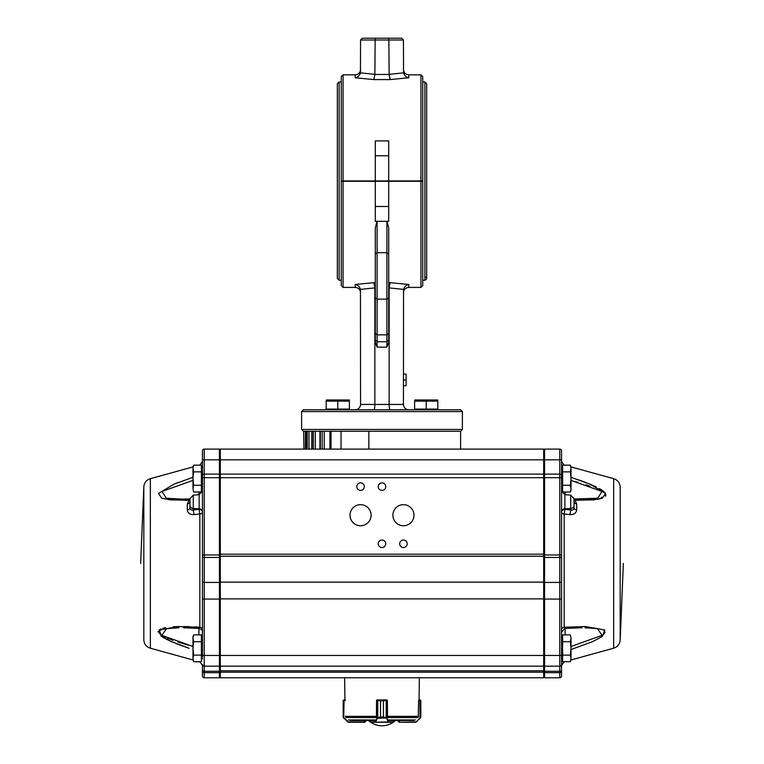 <?xml version="1.0" encoding="UTF-8"?>
<svg xmlns="http://www.w3.org/2000/svg" width="764" height="764" viewBox="0 0 764 764"><rect width="100%" height="100%" fill="white"/><g stroke="black" fill="none" stroke-linecap="round" stroke-linejoin="round"><path stroke-width="1.15" d="M403.44 374.102L406.114 374.102L406.114 385.763L403.44 385.763M355.203 409.8C358.45 409.475 360.236 407.689 360.56 404.442L403.44 404.442C403.764 407.689 405.55 409.475 408.797 409.8M373.882 409.8C374.475 409.475 374.799 407.689 374.857 404.442L374.857 287.885A1.891 1.891 0 0 0 374.847 287.78L373.882 282.661L355.203 284.485C357.753 284.905 359.5 286.548 360.446 289.394L360.56 404.442M390.118 409.8C389.525 409.475 389.201 407.689 389.143 404.442L389.143 287.885A1.891 1.891 0 0 1 389.153 287.78L390.118 282.661L388.704 282.661M219.43 475.007L220.318 474.11L220.318 666.17L543.681 666.17L543.681 474.11L220.318 474.11L220.318 449.098L341.04 449.098L341.04 431.24L303.394 431.24L301.608 429.454L462.392 429.454L462.392 411.586L301.608 411.586L303.394 409.8L460.606 409.8L462.392 411.586M331.022 449.098L331.022 431.24L460.606 431.24L368.85 431.24L368.85 449.098L543.681 449.098L543.681 474.11L544.57 475.007M388.704 339.961L388.704 342.387L386.909 347.114L377.091 347.114L375.296 342.387L375.296 254.231L377.091 252.683L377.091 341.747L386.909 341.747L388.704 339.961L388.704 227.882L386.985 221.321M375.296 339.961L377.091 341.747L377.091 347.114M422.731 181.297L422.731 285.631L420.945 287.417L420.945 181.297L422.731 181.297L343.055 181.297L343.055 287.417L355.203 287.417L355.203 284.485M341.269 181.297L343.055 181.297L341.269 181.297L341.269 285.631L343.055 287.417M403.44 404.442L403.554 289.394C404.5 286.548 406.247 284.905 408.797 284.485L390.118 282.661M386.909 347.114L386.909 252.683L377.091 252.683L377.091 221.312L375.296 221.321L375.296 181.297M388.704 254.231L386.909 252.683L386.909 221.312L388.704 221.321L388.704 181.297M375.296 206.49L388.704 206.49M375.296 254.231L375.296 227.882L377.015 221.321M386.918 221.321L377.082 221.321M406.114 379.966L403.44 379.966M360.56 39.986L362.346 38.2L401.654 38.2L403.44 39.986L360.56 39.986L360.446 72.857C359.5 75.703 357.753 77.336 355.203 77.756L373.882 79.59L374.847 74.471A1.891 1.891 0 0 0 374.857 74.366L360.446 72.857M388.819 38.2L389.143 74.366A1.891 1.891 0 0 0 389.153 74.471L390.118 79.59L408.797 77.756C406.247 77.336 404.5 75.703 403.554 72.857L403.44 39.986M375.181 38.2L374.857 74.366M422.731 180.944L420.945 180.944L422.731 180.944L422.731 76.61L420.945 74.824L420.945 180.944L343.055 180.944L343.055 74.824L341.269 76.61L341.269 180.944L343.055 180.944L341.269 180.944M388.704 155.751L388.704 140.929L375.296 140.929L375.296 155.751L388.704 155.751L388.704 180.944M375.296 180.944L375.296 155.751M341.269 280.273L339.12 280.273L337.335 278.488L337.335 83.754L339.12 81.968L341.269 81.968M422.731 280.273L424.879 280.273L424.879 81.968L426.665 83.754L426.665 278.488M424.879 276.702C427.181 277.895 427.181 279.08 424.879 280.273M462.392 429.454L460.606 431.24L460.606 449.098L341.04 449.098M329.914 449.098L329.914 431.24M322.16 449.098L322.16 431.24L320.326 431.24L320.326 449.098M313.364 449.098L313.364 431.24L312.008 431.24L312.008 449.098M307.214 449.098L307.214 431.24L306.374 431.24L306.374 449.098M303.929 449.098L303.633 431.24M337.783 401.148L331.977 400.107L337.783 401.148L349.396 401.148L349.396 409.084L326.171 409.084L326.171 409.8L326.171 401.148L337.783 401.148L337.783 409.084M349.167 399.973L326.409 399.973L326.171 401.148M349.396 400.107L349.396 401.148L343.59 400.107L349.396 401.148M426.216 401.148L420.41 400.107L426.216 401.148L437.829 401.148L437.829 409.084L414.604 409.084L414.604 401.148L426.216 401.148L426.216 409.084M437.591 399.973L414.833 399.973L414.604 401.148M437.829 400.107L437.829 401.148L432.023 400.107L437.829 401.148M399.419 722.266L415.482 722.266L399.219 722.266L398.321 721.369L399.476 721.904L399.476 720.481M416.485 721.951L415.454 722.266L416.743 721.741L420.83 716.899L420.83 700.827L418.605 700.292L418.233 717.043M418.691 700.292L419.923 699.929L419.083 699.929L419.341 677.783M419.942 699.929L420.486 700.13L419.942 699.929M420.83 700.827L420.83 716.899M420.83 717.043L420.257 717.912M420.324 700.015L420.572 717.816M420.315 718.17L416.571 721.483L419.99 718.074L419.885 699.929M415.454 722.266L416.571 721.483M393.307 720.481L392.954 722.266L371.065 722.266L370.75 720.481L370.712 721.904L375.63 721.904L377.11 717.912L380.51 716.899L377.11 717.912M387.501 717.043L387.386 700.292L383.423 700.827L386.603 699.929L377.33 699.929L380.52 700.827L376.556 700.292L376.442 717.043M386.164 700.13L386.202 717.635L386.966 718.074L383.413 716.899L386.164 717.816M386.937 700.292L386.966 718.074L388.322 721.904L393.269 721.904L371.094 722.266M386.622 699.929L387.358 700.149M376.642 700.053L377.311 699.929L377.311 718.322L375.936 721.483M386.832 717.912L377.311 718.322M388.017 721.483L386.622 718.322M377.769 700.13L377.769 717.816M345.395 700.292L343.17 700.827L343.17 716.899L343.685 718.17L343.17 716.899L348.441 721.904L364.781 721.904L365.679 721.369L364.734 722.266M345.767 717.043L345.395 716.164M364.781 721.904L348.518 722.266L364.629 722.266L364.523 720.481M344.115 699.929L345.299 699.929L343.494 700.13L344.115 699.929L343.685 718.17L348.518 722.266L347.515 721.951M343.17 700.827L343.17 716.899M343.17 717.043L343.179 700.693M343.743 717.912L347.429 721.483M349.95 720.481L375.21 720.481M388.79 720.481L414.05 720.481M399.505 720.481L398.35 720.481L398.321 721.369L398.321 720.481M189.119 648.292L171.165 641.521L161.662 636.488L159.179 629.994L178.251 626.556L199.834 627.234L199.834 513.971L199.127 509.378A3.572 2.865 180 0 1 202.45 512.243A3.572 1.795 0 0 1 199.834 513.971L193.97 514.592C189.997 514.755 187.772 513.179 187.323 509.855A3.572 2.015 180 0 0 189.95 507.907L189.95 499.446M187.323 509.855L187.323 503.915L188.985 500.248L170.143 499.837L161.643 498.166L158.501 493.429L174.125 484.099L192.986 477.309M177.745 482.667L173.772 484.242M185.203 500.344L186.788 500.315M199.7 627.225L195.116 626.919M189.109 626.633L188.469 626.614M187.782 626.595L186.951 626.566M185.633 626.537L183.732 626.518M180.037 626.518L178.795 626.547M178.747 626.547L173.189 626.786M165.607 627.683L164.728 627.855M164.661 627.874L162.789 628.342M161.223 628.877L159.752 629.603M158.186 631.245L158.052 631.99M160.822 635.868L164.661 638.341M165.607 638.857L173.189 642.39M175.901 643.498L176.933 643.899M177.515 644.128L178.795 644.625M179.721 644.969L183.799 646.459M185.681 647.118L186.96 647.557M187.772 647.843L188.469 648.073M202.45 657.221L202.45 450.884A1.786 1.786 0 0 1 204.236 449.098L219.43 449.098L219.43 474.11L204.236 474.11A1.786 1.786 0 0 0 202.45 475.896M201.381 641.712L193.636 641.712L192.986 638.303L193.636 634.894L201.381 634.894L201.381 661.71L193.636 661.71L199.834 661.872L202.45 665.31L202.45 671.737L202.45 664.374A1.786 1.786 0 0 0 204.236 666.17L219.43 666.17L219.43 474.11M202.45 450.884A1.786 1.786 0 0 1 204.236 449.098L204.236 677.783A1.786 1.786 0 0 1 202.45 675.987L202.45 671.737A1.786 0.936 180 0 0 204.236 672.673L219.43 672.673L219.43 666.17M564.166 465.171L561.55 461.571L561.55 477.691L561.55 450.884A1.786 1.786 0 0 0 559.764 449.098L559.764 474.11L544.57 474.11L544.57 459.823L202.45 459.823L202.45 468.332L201.381 467.262M199.834 465.171L202.45 461.571L202.45 477.691L544.57 477.691L544.57 474.11M219.43 554.97L202.45 554.97L202.45 599.071L219.43 599.071M204.236 449.098L219.43 449.098M204.236 677.783L219.43 677.783L219.43 672.673M188.269 645.169L187.61 644.978M186.97 644.797L177.907 641.999M173.046 640.337L167.364 638.121M165.616 637.338L164.69 636.899M163.515 636.297L162.608 635.791M160.87 634.655L159.886 633.805M159.275 633.022L158.998 632.095M159.265 631.265L159.915 630.615M160.898 630.052L161.414 629.832M163.477 629.202L164.68 628.944M165.654 628.762L166.17 628.676M173.075 627.989L175.071 627.884M176.026 627.855L176.608 627.836M178.996 627.779L166.581 628.619L161.853 635.342L192.986 646.497M192.986 480.375L161.997 491.453L166.304 498.224L181.899 499.121L168.873 498.558M181.994 499.121L189.663 498.987M183.198 627.76L199.146 628.457C201.935 629.679 203.033 630.863 202.45 632.019M187.323 503.915A3.572 2.235 180 0 0 189.95 501.757L189.95 507.907C190.207 509.693 191.315 510.381 193.273 509.989L193.97 514.592M202.45 629.469A3.572 2.311 180 0 0 199.834 627.234A3.572 2.311 180 0 1 202.45 629.469M198.879 628.333L199.834 627.234M189.95 499.923L188.985 500.248A3.572 1.127 87.7 0 1 189.797 498.959L189.95 498.959M189.94 498.978A3.572 1.127 87.7 0 0 189.797 498.959L182.204 499.121M204.236 666.17A1.786 1.786 0 0 1 202.45 664.374A1.786 1.786 0 0 0 204.236 666.17A1.786 1.786 0 0 1 202.45 664.374M562.619 485.283L562.619 465.171L570.364 465.171L571.014 468.523L570.364 471.875L571.014 478.579L570.364 485.283L571.014 488.635L570.364 491.987L571.014 488.635L571.014 490.192L570.364 491.987L562.619 491.987L562.619 485.283L570.364 485.283M562.619 471.875L570.364 471.875M570.364 465.171L571.014 466.966L571.014 488.635M564.166 661.71L570.364 661.71L562.619 661.71L562.619 655.12L570.364 655.12L571.014 658.415L570.364 661.71L571.014 659.915L571.014 648.416L570.364 655.12M570.364 641.712L571.014 648.416L571.014 638.303L570.364 641.712L562.619 641.712L562.619 634.894L570.364 634.894L571.014 638.303L570.364 634.894M562.619 655.12L562.619 641.712M201.381 471.875L201.381 485.283L193.636 485.283L192.986 478.579L193.636 471.875L201.381 471.875L201.381 465.171L193.636 465.171L192.986 468.523L193.636 465.171L193.015 466.89L150.346 478.675L150.346 648.206C146.526 646.946 144.348 644.31 143.823 640.318L143.823 486.563L140.643 563.44M193.636 471.875L192.986 468.523L192.986 488.635L193.636 485.283M192.986 488.635L193.636 491.987L192.986 488.635L193.636 491.987L201.381 491.987L201.381 485.283M193.636 634.894L192.986 636.689L192.986 648.416L193.636 641.712M193.636 655.12L192.986 648.416L192.986 658.415L193.636 655.12L201.381 655.12M193.636 661.71L192.986 658.415L193.636 661.71M356.807 486.62A3.753 3.753 0 0 0 362.442 489.867A3.753 3.753 0 0 0 362.442 483.373A3.753 3.753 0 0 0 356.807 486.62M378.247 486.62A3.753 3.753 0 0 0 383.872 489.867A3.753 3.753 0 0 0 383.872 483.373A3.753 3.753 0 0 0 378.247 486.62M378.247 543.787A3.753 3.753 0 0 0 383.872 547.034A3.753 3.753 0 0 0 383.872 540.54A3.753 3.753 0 0 0 378.247 543.787M399.687 543.787A3.753 3.753 0 0 0 405.312 547.034A3.753 3.753 0 0 0 405.312 540.54A3.753 3.753 0 0 0 399.687 543.787M350.017 515.203A10.543 10.543 0 0 0 365.832 524.333A10.543 10.543 0 0 0 365.832 506.074A10.543 10.543 0 0 0 350.017 515.203M392.897 515.203A10.543 10.543 0 0 0 408.711 524.333A10.543 10.543 0 0 0 408.711 506.074A10.543 10.543 0 0 0 392.897 515.203M219.43 665.272L220.318 666.17L220.318 677.783L543.681 677.783L543.681 666.17L544.57 665.272M220.318 449.098L219.43 449.996M220.318 677.783L219.43 676.885L220.318 677.783M544.57 449.996L543.681 449.098M544.57 676.885L543.681 677.783L544.57 676.885M571.014 649.572L592.835 641.521L602.338 636.488L604.821 629.994L585.749 626.556L564.166 627.234L564.166 513.971A3.572 1.795 180 0 1 561.55 512.243A3.572 2.865 0 0 1 564.873 509.378L564.166 513.971L570.03 514.592L570.727 509.989C572.685 510.381 573.793 509.693 574.05 507.907L574.05 498.682L574.05 507.907A3.572 2.015 -0 0 0 576.677 509.855C576.228 513.179 574.012 514.755 570.03 514.592M571.014 477.309L589.875 484.099L605.499 493.429L602.357 498.166L593.857 499.837L575.015 500.248L597.677 499.331M597.945 499.284L602.576 498.08M605.441 496.275L605.947 494.843M605.346 493.191L604.954 492.665M604.859 492.56L602.529 490.526M601.679 489.944L599.205 488.463M596.197 486.907L590.247 484.252M586.265 482.667L578.338 479.773M576.677 509.855L576.677 503.915L575.015 500.248L574.05 499.923M562.619 659.619L561.55 658.549L561.55 665.31L561.55 554.97L561.55 599.071L544.57 599.071L544.57 477.691L559.764 477.691L559.764 554.97L544.57 554.97M561.55 450.884A1.786 1.786 0 0 0 559.764 449.098L544.57 449.098L544.57 459.823L561.55 459.823L561.55 468.332L562.619 467.262M544.57 557.462L559.764 557.462L559.764 554.97L561.55 554.97L561.55 477.691L559.764 477.691L559.764 474.11A1.786 1.786 0 0 1 561.55 475.896A1.786 1.786 0 0 0 559.764 474.11M561.55 556.631A1.786 0.831 -0 0 1 559.764 557.462L559.764 677.783A1.786 1.786 0 0 0 561.55 675.987L561.55 664.374A1.786 1.786 0 0 1 559.764 666.17L544.57 666.17L544.57 599.071M564.166 661.872L561.55 665.31L561.55 671.737A1.786 0.936 0 0 1 559.764 672.673L544.57 672.673L544.57 666.17M559.764 449.098L544.57 449.098M559.764 677.783L544.57 677.783L544.57 672.673M571.014 646.497L602.147 635.333L597.419 628.619L584.995 627.779M587.392 627.836L587.984 627.855M588.92 627.884L590.944 627.989M604.095 630.625L604.725 631.255M605.002 632.095L604.716 633.031M604.133 633.786L603.14 634.645M575.435 481.626L577.899 482.342M585.845 484.796L590.056 486.229M598.699 489.686L599.215 489.934M599.75 490.201L600.303 490.478M601.249 491.004L601.851 491.357M604.926 494.318L604.983 495.005M601.898 497.288L601.316 497.469M583.304 499.121L582.712 499.121M574.337 498.987L597.696 498.224L602.003 491.453L571.014 480.375M581.977 627.76L580.802 627.76M561.55 629.469A3.572 2.311 0 0 1 564.166 627.234L565.121 628.333M582.101 627.76L564.882 628.457M576.677 503.915A3.572 2.235 -0 0 1 574.05 501.757M574.06 498.978A3.572 1.127 92.3 0 1 574.203 498.959L574.203 498.959A3.572 1.127 92.3 0 1 575.015 500.248M375.296 333.505L377.091 334.861L386.909 334.861L388.704 333.505M375.296 297.788L377.091 299.144L386.909 299.144L388.704 297.788M408.797 284.485L408.797 287.417C405.541 287.741 403.755 289.527 403.44 292.784M389.143 287.885L403.554 289.394M360.446 289.394L374.857 287.885M375.296 282.661L373.882 282.661M403.44 69.467C403.755 72.723 405.541 74.509 408.797 74.824L408.797 77.756M355.203 77.756L355.203 74.824C358.459 74.509 360.245 72.723 360.56 69.467M389.153 74.471L374.847 74.471M390.118 79.59L373.882 79.59M403.554 72.857L389.143 74.366M339.12 280.273L339.12 81.968M324.251 449.098L324.251 431.24M315.322 449.098L315.322 431.24M308.962 449.098L308.962 431.24M305.399 449.098L305.399 431.24M399.371 722.266L415.559 721.904M398.321 721.369L399.219 721.904M393.269 721.904L393.269 720.481M383.423 716.899L383.413 700.827L383.423 716.899L380.52 716.899L380.51 700.827L380.51 716.899M383.423 700.827L380.51 700.827M365.679 721.369L365.679 720.481L364.781 722.266M388.36 719.955L415.425 719.955M348.575 719.955L375.64 719.955M346.016 717.597L376.642 717.597M387.358 717.597L417.984 717.597M387.396 716.355L418.51 716.355M345.49 716.355L376.547 716.355M202.45 670.334A1.786 0.936 180 0 0 204.236 671.269L219.43 671.269M202.45 655.445L561.55 655.445M202.45 581.595A1.786 0.831 180 0 0 204.236 582.426L219.43 582.426M202.45 556.631A1.786 0.831 180 0 0 204.236 557.462L219.43 557.462M198.879 494.728L198.879 491.987M198.879 634.894L198.879 628.438M199.127 494.709L193.273 495.12L193.273 509.989L199.127 509.378L199.127 494.709L202.45 491.147M189.95 505.596A3.572 2.865 180 0 0 193.273 508.461L199.127 508.786A3.572 2.865 180 0 1 202.45 511.651M219.43 598.88L544.57 598.88M219.43 670.802L544.57 670.802M219.43 672.205L544.57 672.205M219.43 554.177L544.57 554.177M219.43 556.221L544.57 556.221M219.43 582.139L544.57 582.139M620.177 640.318C619.652 644.31 617.474 646.946 613.654 648.206L613.654 478.675C617.474 479.935 619.652 482.561 620.177 486.563L620.177 640.318L623.357 563.44M561.55 670.334A1.786 0.936 -0 0 1 559.764 671.269L544.57 671.269M561.55 581.595A1.786 0.831 -0 0 1 559.764 582.426L544.57 582.426M565.121 494.728L565.121 491.987M565.121 634.894L565.121 628.438M564.873 494.709L570.727 495.12L570.727 509.989L564.873 509.378L564.873 494.709L561.55 491.147M574.05 505.596A3.572 2.865 -0 0 1 570.727 508.461L564.873 508.786A3.572 2.865 0 0 0 561.55 511.651M301.608 429.454L301.608 411.586M355.203 287.417C358.459 287.741 360.245 289.527 360.56 292.784M408.797 287.417L420.945 287.417M343.055 74.824L355.203 74.824M408.797 74.824L420.945 74.824M422.731 81.968L424.879 81.968M330.392 449.098L330.392 431.24M319.944 449.098L319.944 431.24M311.808 449.098L311.808 431.24M306.307 449.098L306.307 431.24M349.396 409.8L349.396 409.084L349.396 409.8M437.829 409.8L437.829 409.084L437.829 409.8M420.506 700.13L420.821 700.693M387.405 716.164L387.501 716.938M344.917 699.929L344.659 677.783M150.346 478.675C146.526 479.935 144.348 482.561 143.823 486.563M150.346 648.206L193.015 659.981M199.251 465.171L199.834 465.009M193.273 495.12L189.95 498.682M561.55 488.826L562.619 489.896M561.55 638.055L562.619 636.985M202.45 488.826L201.381 489.896M202.45 638.055L201.381 636.985M202.45 658.549L201.381 659.619M368.554 720.481A19.654 19.654 0 0 0 395.446 720.481M613.654 478.675L570.985 466.89M564.749 465.171L564.166 465.009M613.654 648.206L570.985 659.981M574.05 498.959L581.796 499.121M570.727 495.12L574.05 498.682M564.854 628.457L561.55 632.019"/></g></svg>
